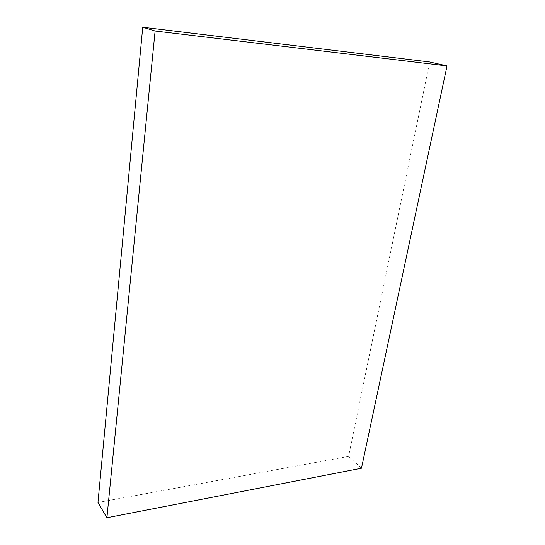 <?xml version="1.0" encoding="UTF-8"?>
<svg xmlns="http://www.w3.org/2000/svg" width="545" height="545" viewBox="0 0 545 545"><rect width="100%" height="100%" fill="white"/><g stroke="black" fill="none" stroke-linecap="round" stroke-linejoin="round"><path stroke-width="0.41" stroke-dasharray="2.73 2.04" d="M97.971 502.456L348.568 456.403L429.712 61.973M361.458 468.23L348.568 456.403"/><path stroke-width="0.82" d="M142.729 27.25L97.971 502.456L106.909 517.75L361.458 468.23L447.029 65.904L429.712 61.973L142.729 27.25L155.107 31.017L106.909 517.75M447.029 65.904L155.107 31.017"/></g></svg>
